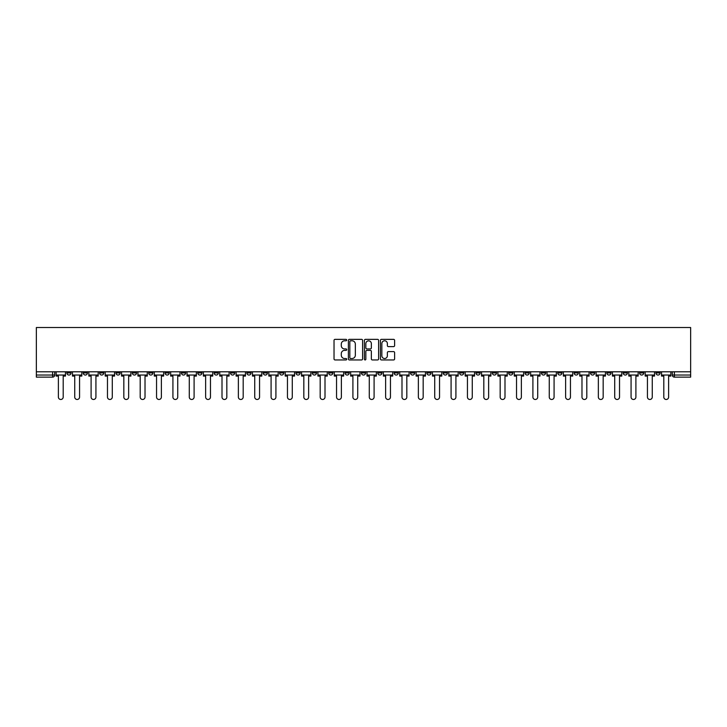 <?xml version="1.0" encoding="UTF-8"?>
<svg xmlns="http://www.w3.org/2000/svg" width="727" height="727" viewBox="0 0 727 727"><rect width="100%" height="100%" fill="white"/><g stroke="black" fill="none" stroke-linecap="round" stroke-linejoin="round"><path stroke-width="1.09" d="M346.715 340.082A0.718 0.718 0 0 0 345.997 339.355L335.056 339.355A1.027 1.027 0 0 0 334.029 340.39L334.029 358.92A1.027 1.027 0 0 0 335.056 359.947L345.997 359.947A0.718 0.718 0 0 0 346.715 359.229A0.718 0.718 0 0 0 345.997 358.511L344.58 358.511A3.299 3.299 0 0 1 341.29 355.212L341.29 353.667A3.299 3.299 0 0 1 344.58 350.378L345.997 350.378A0.718 0.718 0 0 0 346.715 349.651A0.718 0.718 0 0 0 345.997 348.933L344.58 348.933A3.299 3.299 0 0 1 341.29 345.643L341.29 344.098A3.299 3.299 0 0 1 344.58 340.799L345.997 340.799A0.718 0.718 0 0 0 346.715 340.082M655.936 372.942L655.936 371.788L655.936 372.942A2.099 2.099 0 0 0 658.026 375.041A2.099 2.099 0 0 1 655.936 372.942L660.125 372.942A2.099 2.099 0 0 1 658.026 375.041M508.664 372.942L508.664 371.788L508.664 372.942A2.099 2.099 0 0 0 510.763 375.041A2.099 2.099 0 0 1 508.664 372.942L512.862 372.942A2.099 2.099 0 0 1 510.763 375.041M475.94 371.788L475.94 372.942L480.138 372.942A2.099 2.099 0 0 1 478.039 375.041A2.099 2.099 0 0 1 475.94 372.942L475.94 371.788M459.582 372.942L459.582 371.788L459.582 372.942A2.099 2.099 0 0 0 461.672 375.041A2.099 2.099 0 0 1 459.582 372.942L463.771 372.942A2.099 2.099 0 0 1 461.672 375.041A2.099 2.099 0 0 0 463.771 372.942A2.099 2.099 0 0 1 461.672 375.041M443.216 372.942L443.216 371.788L443.216 372.942A2.099 2.099 0 0 0 445.315 375.041A2.099 2.099 0 0 1 443.216 372.942L447.414 372.942A2.099 2.099 0 0 1 445.315 375.041A2.099 2.099 0 0 0 447.414 372.942A2.099 2.099 0 0 1 445.315 375.041M394.125 372.942L394.125 371.788L394.125 372.942A2.099 2.099 0 0 0 396.224 375.041A2.099 2.099 0 0 1 394.125 372.942L398.323 372.942A2.099 2.099 0 0 1 396.224 375.041M377.767 371.788L377.767 372.942L381.957 372.942A2.099 2.099 0 0 1 379.867 375.041A2.099 2.099 0 0 1 377.767 372.942L377.767 371.788M361.401 371.788L361.401 372.942L365.599 372.942A2.099 2.099 0 0 1 363.5 375.041A2.099 2.099 0 0 1 361.401 372.942L361.401 371.788M345.043 371.788L345.043 372.942L349.233 372.942A2.099 2.099 0 0 1 347.133 375.041A2.099 2.099 0 0 1 345.043 372.942L345.043 371.788M328.677 372.942L328.677 371.788L328.677 372.942A2.099 2.099 0 0 0 330.776 375.041A2.099 2.099 0 0 1 328.677 372.942L332.875 372.942A2.099 2.099 0 0 1 330.776 375.041M295.953 371.788L295.953 372.942L300.151 372.942A2.099 2.099 0 0 1 298.052 375.041A2.099 2.099 0 0 1 295.953 372.942L295.953 371.788M279.586 372.942L279.586 371.788L279.586 372.942A2.099 2.099 0 0 0 281.685 375.041A2.099 2.099 0 0 1 279.586 372.942L283.784 372.942A2.099 2.099 0 0 1 281.685 375.041M99.599 371.788L99.599 372.942L103.797 372.942A2.099 2.099 0 0 1 101.698 375.041A2.099 2.099 0 0 1 99.599 372.942L99.599 371.788M393.589 346.615A1.027 1.027 0 0 0 394.616 345.589L394.616 340.39A1.027 1.027 0 0 0 393.589 339.355L381.439 339.355A1.027 1.027 0 0 0 380.412 340.39L380.412 358.92A1.027 1.027 0 0 0 381.439 359.947L393.589 359.947A1.027 1.027 0 0 0 394.616 358.92L394.616 352.64A1.027 1.027 0 0 0 393.589 351.614L388.391 351.614A1.027 1.027 0 0 0 387.364 352.64L387.364 355.757A2.754 2.754 0 0 1 384.61 358.511A2.754 2.754 0 0 1 381.848 355.757L381.848 343.553A2.754 2.754 0 0 1 384.61 340.799A2.754 2.754 0 0 1 387.364 343.553L387.364 345.589A1.027 1.027 0 0 0 388.391 346.615L393.589 346.615M690.65 371.788L36.35 371.788L36.35 327.523L690.65 327.523L690.65 377.131L674.392 377.131A2.099 2.099 0 0 1 672.293 375.041L690.65 375.041M362.6 340.39A1.027 1.027 0 0 0 361.573 339.355L349.423 339.355A1.027 1.027 0 0 0 348.387 340.39L348.387 358.92A1.027 1.027 0 0 0 349.423 359.947L361.573 359.947A1.027 1.027 0 0 0 362.6 358.92L362.6 340.39M365.427 339.355L377.577 339.355A1.027 1.027 0 0 1 378.613 340.39L378.613 358.92A1.027 1.027 0 0 1 377.577 359.947L372.378 359.947A1.027 1.027 0 0 1 371.352 358.92L371.352 351.405A1.027 1.027 0 0 0 370.325 350.378L366.871 350.378A1.027 1.027 0 0 0 365.845 351.405L365.845 359.229A0.718 0.718 0 0 1 365.118 359.947A0.718 0.718 0 0 1 364.4 359.229L364.4 340.39A1.027 1.027 0 0 1 365.427 339.355M672.293 371.788L672.293 375.041M54.707 371.788L54.707 375.041A2.099 2.099 0 0 1 52.608 377.131L36.35 377.131L52.608 377.131A2.099 2.099 0 0 0 54.707 375.041L36.35 375.041L36.35 377.131M36.35 371.788L36.35 375.041M660.125 371.788L660.125 372.942M643.768 371.788L643.768 372.942A2.099 2.099 0 0 1 641.668 375.041A2.099 2.099 0 0 1 639.569 372.942A2.099 2.099 0 0 0 641.668 375.041M639.569 371.788L639.569 372.942L643.768 372.942M627.401 371.788L627.401 372.942A2.099 2.099 0 0 1 625.302 375.041A2.099 2.099 0 0 1 623.203 372.942L627.401 372.942M623.203 371.788L623.203 372.942M611.034 371.788L611.034 372.942A2.099 2.099 0 0 1 608.944 375.041A2.099 2.099 0 0 1 606.845 372.942A2.099 2.099 0 0 0 608.944 375.041M606.845 371.788L606.845 372.942L611.034 372.942M594.677 371.788L594.677 372.942A2.099 2.099 0 0 1 592.578 375.041A2.099 2.099 0 0 1 590.478 372.942L594.677 372.942M590.478 371.788L590.478 372.942M578.31 371.788L578.31 372.942A2.099 2.099 0 0 1 576.22 375.041A2.099 2.099 0 0 1 574.121 372.942L578.31 372.942A2.099 2.099 0 0 1 576.22 375.041A2.099 2.099 0 0 0 578.31 372.942M574.121 371.788L574.121 372.942M561.953 371.788L561.953 372.942A2.099 2.099 0 0 1 559.854 375.041A2.099 2.099 0 0 1 557.754 372.942A2.099 2.099 0 0 0 559.854 375.041M557.754 371.788L557.754 372.942L561.953 372.942M545.586 371.788L545.586 372.942A2.099 2.099 0 0 1 543.487 375.041A2.099 2.099 0 0 1 541.397 372.942L545.586 372.942M541.397 371.788L541.397 372.942M529.229 371.788L529.229 372.942A2.099 2.099 0 0 1 527.13 375.041A2.099 2.099 0 0 1 525.03 372.942A2.099 2.099 0 0 0 527.13 375.041M525.03 371.788L525.03 372.942L529.229 372.942M512.862 371.788L512.862 372.942M496.496 371.788L496.496 372.942A2.099 2.099 0 0 1 494.405 375.041A2.099 2.099 0 0 1 492.306 372.942L496.496 372.942A2.099 2.099 0 0 1 494.405 375.041A2.099 2.099 0 0 0 496.496 372.942L496.496 371.788M492.306 371.788L492.306 372.942M480.138 371.788L480.138 372.942A2.099 2.099 0 0 1 478.039 375.041A2.099 2.099 0 0 0 480.138 372.942L480.138 371.788M463.771 371.788L463.771 372.942L463.771 371.788M447.414 371.788L447.414 372.942M431.047 371.788L431.047 372.942A2.099 2.099 0 0 1 428.948 375.041A2.099 2.099 0 0 1 426.849 372.942L431.047 372.942A2.099 2.099 0 0 1 428.948 375.041A2.099 2.099 0 0 0 431.047 372.942M426.849 371.788L426.849 372.942M414.69 371.788L414.69 372.942A2.099 2.099 0 0 1 412.591 375.041A2.099 2.099 0 0 1 410.491 372.942A2.099 2.099 0 0 0 412.591 375.041A2.099 2.099 0 0 0 414.69 372.942A2.099 2.099 0 0 1 412.591 375.041M410.491 371.788L410.491 372.942L414.69 372.942M398.323 371.788L398.323 372.942L398.323 371.788M381.957 371.788L381.957 372.942L381.957 371.788M365.599 371.788L365.599 372.942A2.099 2.099 0 0 1 363.5 375.041A2.099 2.099 0 0 0 365.599 372.942L365.599 371.788M349.233 371.788L349.233 372.942L349.233 371.788M332.875 371.788L332.875 372.942L332.875 371.788M316.509 371.788L316.509 372.942A2.099 2.099 0 0 1 314.409 375.041A2.099 2.099 0 0 1 312.31 372.942A2.099 2.099 0 0 0 314.409 375.041A2.099 2.099 0 0 0 316.509 372.942A2.099 2.099 0 0 1 314.409 375.041M312.31 371.788L312.31 372.942L316.509 372.942M300.151 371.788L300.151 372.942A2.099 2.099 0 0 1 298.052 375.041A2.099 2.099 0 0 0 300.151 372.942L300.151 371.788M283.784 371.788L283.784 372.942M267.418 371.788L267.418 372.942A2.099 2.099 0 0 1 265.328 375.041A2.099 2.099 0 0 1 263.229 372.942L267.418 372.942M263.229 371.788L263.229 372.942M251.06 371.788L251.06 372.942A2.099 2.099 0 0 1 248.961 375.041A2.099 2.099 0 0 1 246.862 372.942L251.06 372.942M246.862 371.788L246.862 372.942M234.694 371.788L234.694 372.942A2.099 2.099 0 0 1 232.595 375.041A2.099 2.099 0 0 1 230.504 372.942L234.694 372.942M230.504 371.788L230.504 372.942M218.336 371.788L218.336 372.942A2.099 2.099 0 0 1 216.237 375.041A2.099 2.099 0 0 1 214.138 372.942L218.336 372.942L218.336 371.788M214.138 371.788L214.138 372.942M201.97 371.788L201.97 372.942A2.099 2.099 0 0 1 199.87 375.041A2.099 2.099 0 0 1 197.771 372.942L201.97 372.942M197.771 371.788L197.771 372.942M185.603 371.788L185.603 372.942A2.099 2.099 0 0 1 183.513 375.041A2.099 2.099 0 0 1 181.414 372.942L185.603 372.942M181.414 371.788L181.414 372.942M169.246 371.788L169.246 372.942A2.099 2.099 0 0 1 167.146 375.041A2.099 2.099 0 0 1 165.047 372.942L169.246 372.942M165.047 371.788L165.047 372.942M152.879 371.788L152.879 372.942A2.099 2.099 0 0 1 150.78 375.041A2.099 2.099 0 0 1 148.69 372.942L152.879 372.942M148.69 371.788L148.69 372.942M136.522 371.788L136.522 372.942A2.099 2.099 0 0 1 134.422 375.041A2.099 2.099 0 0 1 132.323 372.942A2.099 2.099 0 0 0 134.422 375.041M132.323 371.788L132.323 372.942L136.522 372.942M120.155 371.788L120.155 372.942A2.099 2.099 0 0 1 118.056 375.041A2.099 2.099 0 0 1 115.966 372.942L120.155 372.942M115.966 371.788L115.966 372.942M103.797 371.788L103.797 372.942A2.099 2.099 0 0 1 101.698 375.041A2.099 2.099 0 0 0 103.797 372.942M87.431 371.788L87.431 372.942A2.099 2.099 0 0 1 85.332 375.041A2.099 2.099 0 0 1 83.232 372.942A2.099 2.099 0 0 0 85.332 375.041A2.099 2.099 0 0 0 87.431 372.942A2.099 2.099 0 0 1 85.332 375.041M83.232 371.788L83.232 372.942L87.431 372.942M71.064 371.788L71.064 372.942A2.099 2.099 0 0 1 68.974 375.041A2.099 2.099 0 0 1 66.875 372.942L71.064 372.942L71.064 371.788M66.875 371.788L66.875 372.942M350.55 340.799A0.718 0.718 0 0 0 349.832 341.517L349.832 357.784A0.718 0.718 0 0 0 350.55 358.511L352.05 358.511A3.299 3.299 0 0 0 355.339 355.212L355.339 344.098A3.299 3.299 0 0 0 352.05 340.799L350.55 340.799M371.352 343.607A2.754 2.754 0 0 0 368.598 340.854A2.754 2.754 0 0 0 365.845 343.607L365.845 347.906A1.027 1.027 0 0 0 366.871 348.933L370.325 348.933A1.027 1.027 0 0 0 371.352 347.906L371.352 343.607M56.124 375.041L56.124 376.086L58.378 376.086L58.378 397.06A2.408 2.408 0 0 0 60.786 399.477A2.408 2.408 0 0 0 63.204 397.06L63.204 376.086L65.457 376.086L65.457 375.041L56.124 375.041L56.124 371.788M65.457 375.041L65.457 371.788M72.482 375.041L72.482 376.086L74.736 376.086L74.736 397.06A2.408 2.408 0 0 0 77.153 399.477A2.408 2.408 0 0 0 79.561 397.06L79.561 376.086L81.824 376.086L81.824 375.041L72.482 375.041L72.482 371.788M81.824 375.041L81.824 371.788M88.848 375.041L88.848 376.086L91.102 376.086L91.102 397.06A2.408 2.408 0 0 0 93.51 399.477A2.408 2.408 0 0 0 95.928 397.06L95.928 376.086L98.181 376.086L98.181 375.041L88.848 375.041L88.848 371.788M98.181 375.041L98.181 371.788M105.206 375.041L105.206 376.086L107.469 376.086L107.469 397.06A2.408 2.408 0 0 0 109.877 399.477A2.408 2.408 0 0 0 112.294 397.06L112.294 376.086L114.548 376.086L114.548 375.041L105.206 375.041L105.206 371.788M114.548 375.041L114.548 371.788M121.573 375.041L121.573 376.086L123.826 376.086L123.826 397.06A2.408 2.408 0 0 0 126.244 399.477A2.408 2.408 0 0 0 128.652 397.06L128.652 376.086L130.905 376.086L130.905 375.041L121.573 375.041L121.573 371.788M130.905 375.041L130.905 371.788M137.939 375.041L137.939 376.086L140.193 376.086L140.193 397.06A2.408 2.408 0 0 0 142.601 399.477A2.408 2.408 0 0 0 145.018 397.06L145.018 376.086L147.272 376.086L147.272 375.041L137.939 375.041L137.939 371.788M147.272 375.041L147.272 371.788M154.297 375.041L154.297 376.086L156.55 376.086L156.55 397.06A2.408 2.408 0 0 0 158.968 399.477A2.408 2.408 0 0 0 161.376 397.06L161.376 376.086L163.63 376.086L163.63 375.041L154.297 375.041L154.297 371.788M163.63 375.041L163.63 371.788M170.663 375.041L170.663 376.086L172.917 376.086L172.917 397.06A2.408 2.408 0 0 0 175.325 399.477A2.408 2.408 0 0 0 177.742 397.06L177.742 376.086L179.996 376.086L179.996 375.041L170.663 375.041L170.663 371.788M179.996 375.041L179.996 371.788M187.021 375.041L187.021 376.086L189.274 376.086L189.274 397.06A2.408 2.408 0 0 0 191.692 399.477A2.408 2.408 0 0 0 194.1 397.06L194.1 376.086L196.363 376.086L196.363 375.041L187.021 375.041L187.021 371.788M196.363 375.041L196.363 371.788M203.387 375.041L203.387 376.086L205.641 376.086L205.641 397.06A2.408 2.408 0 0 0 208.058 399.477A2.408 2.408 0 0 0 210.466 397.06L210.466 376.086L212.72 376.086L212.72 375.041L203.387 375.041L203.387 371.788M212.72 375.041L212.72 371.788M219.745 375.041L219.745 376.086L222.008 376.086L222.008 397.06A2.408 2.408 0 0 0 224.416 399.477A2.408 2.408 0 0 0 226.833 397.06L226.833 376.086L229.087 376.086L229.087 375.041L219.745 375.041L219.745 371.788M229.087 375.041L229.087 371.788M236.111 375.041L236.111 376.086L238.365 376.086L238.365 397.06A2.408 2.408 0 0 0 240.782 399.477A2.408 2.408 0 0 0 243.191 397.06L243.191 376.086L245.444 376.086L245.444 375.041L236.111 375.041L236.111 371.788M245.444 375.041L245.444 371.788M252.478 375.041L252.478 376.086L254.732 376.086L254.732 397.06A2.408 2.408 0 0 0 257.14 399.477A2.408 2.408 0 0 0 259.557 397.06L259.557 376.086L261.811 376.086L261.811 375.041L252.478 375.041L252.478 371.788M261.811 375.041L261.811 371.788M268.836 375.041L268.836 376.086L271.089 376.086L271.089 397.06A2.408 2.408 0 0 0 273.506 399.477A2.408 2.408 0 0 0 275.915 397.06L275.915 376.086L278.168 376.086L278.168 375.041L268.836 375.041L268.836 371.788M278.168 375.041L278.168 371.788M285.202 375.041L285.202 376.086L287.456 376.086L287.456 397.06A2.408 2.408 0 0 0 289.864 399.477A2.408 2.408 0 0 0 292.281 397.06L292.281 376.086L294.535 376.086L294.535 375.041L285.202 375.041L285.202 371.788M294.535 375.041L294.535 371.788M301.56 375.041L301.56 376.086L303.822 376.086L303.822 397.06A2.408 2.408 0 0 0 306.231 399.477A2.408 2.408 0 0 0 308.639 397.06L308.639 376.086L310.902 376.086L310.902 375.041L301.56 375.041L301.56 371.788M310.902 375.041L310.902 371.788M317.926 375.041L317.926 376.086L320.18 376.086L320.18 397.06A2.408 2.408 0 0 0 322.597 399.477A2.408 2.408 0 0 0 325.005 397.06L325.005 376.086L327.259 376.086L327.259 375.041L317.926 375.041L317.926 371.788M327.259 375.041L327.259 371.788M334.293 375.041L334.293 376.086L336.546 376.086L336.546 397.06A2.408 2.408 0 0 0 338.955 399.477A2.408 2.408 0 0 0 341.372 397.06L341.372 376.086L343.626 376.086L343.626 375.041L334.293 375.041L334.293 371.788M343.626 375.041L343.626 371.788M350.65 375.041L350.65 376.086L352.904 376.086L352.904 397.06A2.408 2.408 0 0 0 355.321 399.477A2.408 2.408 0 0 0 357.729 397.06L357.729 376.086L359.983 376.086L359.983 375.041L350.65 375.041L350.65 371.788M359.983 375.041L359.983 371.788M367.017 375.041L367.017 376.086L369.271 376.086L369.271 397.06A2.408 2.408 0 0 0 371.679 399.477A2.408 2.408 0 0 0 374.096 397.06L374.096 376.086L376.35 376.086L376.35 375.041L367.017 375.041L367.017 371.788M376.35 375.041L376.35 371.788M383.374 375.041L383.374 376.086L385.628 376.086L385.628 397.06A2.408 2.408 0 0 0 388.045 399.477A2.408 2.408 0 0 0 390.454 397.06L390.454 376.086L392.707 376.086L392.707 375.041L383.374 375.041L383.374 371.788M392.707 375.041L392.707 371.788M399.741 375.041L399.741 376.086L401.995 376.086L401.995 397.06A2.408 2.408 0 0 0 404.403 399.477A2.408 2.408 0 0 0 406.82 397.06L406.82 376.086L409.074 376.086L409.074 375.041L399.741 375.041L399.741 371.788M409.074 375.041L409.074 371.788M416.098 375.041L416.098 376.086L418.361 376.086L418.361 397.06A2.408 2.408 0 0 0 420.769 399.477A2.408 2.408 0 0 0 423.178 397.06L423.178 376.086L425.44 376.086L425.44 375.041L416.098 375.041L416.098 371.788M425.44 375.041L425.44 371.788M432.465 375.041L432.465 376.086L434.719 376.086L434.719 397.06A2.408 2.408 0 0 0 437.136 399.477A2.408 2.408 0 0 0 439.544 397.06L439.544 376.086L441.798 376.086L441.798 375.041L432.465 375.041L432.465 371.788M441.798 375.041L441.798 371.788M448.832 375.041L448.832 376.086L451.085 376.086L451.085 397.06A2.408 2.408 0 0 0 453.494 399.477A2.408 2.408 0 0 0 455.911 397.06L455.911 376.086L458.164 376.086L458.164 375.041L448.832 375.041L448.832 371.788M458.164 375.041L458.164 371.788M465.189 375.041L465.189 376.086L467.443 376.086L467.443 397.06A2.408 2.408 0 0 0 469.86 399.477A2.408 2.408 0 0 0 472.268 397.06L472.268 376.086L474.522 376.086L474.522 375.041L465.189 375.041L465.189 371.788M474.522 375.041L474.522 371.788M481.556 375.041L481.556 376.086L483.809 376.086L483.809 397.06A2.408 2.408 0 0 0 486.218 399.477A2.408 2.408 0 0 0 488.635 397.06L488.635 376.086L490.889 376.086L490.889 375.041L481.556 375.041L481.556 371.788M490.889 375.041L490.889 371.788M497.913 375.041L497.913 376.086L500.167 376.086L500.167 397.06A2.408 2.408 0 0 0 502.584 399.477A2.408 2.408 0 0 0 504.992 397.06L504.992 376.086L507.255 376.086L507.255 375.041L497.913 375.041L497.913 371.788M507.255 375.041L507.255 371.788M514.28 375.041L514.28 376.086L516.534 376.086L516.534 397.06A2.408 2.408 0 0 0 518.942 399.477A2.408 2.408 0 0 0 521.359 397.06L521.359 376.086L523.613 376.086L523.613 375.041L514.28 375.041L514.28 371.788M523.613 375.041L523.613 371.788M530.637 375.041L530.637 376.086L532.9 376.086L532.9 397.06A2.408 2.408 0 0 0 535.308 399.477A2.408 2.408 0 0 0 537.726 397.06L537.726 376.086L539.979 376.086L539.979 375.041L530.637 375.041L530.637 371.788M539.979 375.041L539.979 371.788M547.004 375.041L547.004 376.086L549.258 376.086L549.258 397.06A2.408 2.408 0 0 0 551.675 399.477A2.408 2.408 0 0 0 554.083 397.06L554.083 376.086L556.337 376.086L556.337 375.041L547.004 375.041L547.004 371.788M556.337 375.041L556.337 371.788M563.37 375.041L563.37 376.086L565.624 376.086L565.624 397.06A2.408 2.408 0 0 0 568.032 399.477A2.408 2.408 0 0 0 570.45 397.06L570.45 376.086L572.703 376.086L572.703 375.041L563.37 375.041L563.37 371.788M572.703 375.041L572.703 371.788M579.728 375.041L579.728 376.086L581.982 376.086L581.982 397.06A2.408 2.408 0 0 0 584.399 399.477A2.408 2.408 0 0 0 586.807 397.06L586.807 376.086L589.061 376.086L589.061 375.041L579.728 375.041L579.728 371.788M589.061 375.041L589.061 371.788M596.095 375.041L596.095 376.086L598.348 376.086L598.348 397.06A2.408 2.408 0 0 0 600.756 399.477A2.408 2.408 0 0 0 603.174 397.06L603.174 376.086L605.427 376.086L605.427 375.041L596.095 375.041L596.095 371.788M605.427 375.041L605.427 371.788M612.452 375.041L612.452 376.086L614.706 376.086L614.706 397.06A2.408 2.408 0 0 0 617.123 399.477A2.408 2.408 0 0 0 619.531 397.06L619.531 376.086L621.794 376.086L621.794 375.041L612.452 375.041L612.452 371.788M621.794 375.041L621.794 371.788M628.819 375.041L628.819 376.086L631.072 376.086L631.072 397.06A2.408 2.408 0 0 0 633.49 399.477A2.408 2.408 0 0 0 635.898 397.06L635.898 376.086L638.152 376.086L638.152 375.041L628.819 375.041L628.819 371.788M638.152 375.041L638.152 371.788M645.176 375.041L645.176 376.086L647.439 376.086L647.439 397.06A2.408 2.408 0 0 0 649.847 399.477A2.408 2.408 0 0 0 652.264 397.06L652.264 376.086L654.518 376.086L654.518 375.041L645.176 375.041L645.176 371.788M654.518 375.041L654.518 371.788M661.543 375.041L661.543 376.086L663.796 376.086L663.796 397.06A2.408 2.408 0 0 0 666.214 399.477A2.408 2.408 0 0 0 668.622 397.06L668.622 376.086L670.876 376.086L670.876 375.041L661.543 375.041L661.543 371.788M670.876 375.041L670.876 371.788M52.608 371.788L52.608 377.131A2.099 2.099 0 0 0 54.707 375.041M674.392 371.788L674.392 377.131"/></g></svg>
